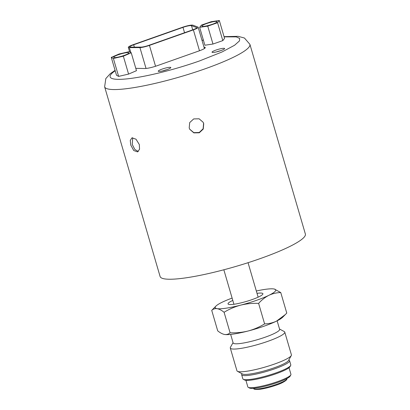 <?xml version="1.0" encoding="UTF-8"?>
<svg xmlns="http://www.w3.org/2000/svg" width="410" height="410" viewBox="0 0 410 410"><rect width="100%" height="100%" fill="white"/><g stroke="black" fill="none" stroke-linecap="round" stroke-linejoin="round"><path stroke-width="0.61" d="M257.008 293.34A18.163 2.783 163.7 0 1 262.897 293.704A18.163 2.783 163.7 0 1 251.632 299.756A18.163 2.783 163.7 0 1 228.032 303.902A18.163 2.783 163.7 0 1 232.798 300.417M232.116 298.09A31.534 4.833 -16.3 0 0 222.02 302.298A31.534 4.833 -16.3 0 0 215.952 306.08A31.534 4.833 -16.3 0 0 217.126 308.658A31.534 4.833 -16.3 0 0 240.573 305.163A31.534 4.833 -16.3 0 0 256.173 300.458A31.534 4.833 -16.3 0 0 268.909 295.308A31.534 4.833 -16.3 0 0 274.254 289.029A31.534 4.833 -16.3 0 0 273.803 288.947A31.534 4.833 -16.3 0 0 256.327 291.008M215.952 306.08L211.724 310.37C213.241 308.976 215.04 308.402 217.126 308.658C219.253 309.053 221.574 310.262 224.091 312.282C229.216 309.125 234.71 306.752 240.573 305.163C246.471 303.718 252.488 303.128 258.613 303.385C261.724 299.915 265.157 297.219 268.909 295.308C272.706 293.539 276.658 292.627 280.768 292.576L274.398 289.065M279.543 329.051L284.253 331.557A28.377 4.351 163.7 0 1 284.771 332.11L291.418 354.84A28.377 4.351 163.7 0 1 291.279 355.583L288.461 360.59A24.216 3.716 163.7 0 1 273.562 368.021A24.216 3.716 163.7 0 1 242.535 374.017L237.462 371.316A28.377 4.351 163.7 0 1 236.944 370.768L230.297 348.039A28.377 4.351 163.7 0 1 230.435 347.296L233.054 342.642M291.279 355.583A28.377 4.351 163.7 0 1 273.818 364.29A28.377 4.351 163.7 0 1 237.462 371.316M284.771 332.11A28.377 4.351 163.7 0 1 267.171 341.566A28.377 4.351 163.7 0 1 230.297 348.039M277.134 320.815L279.625 329.327A24.216 3.716 163.7 0 1 264.604 337.399A24.216 3.716 163.7 0 1 233.136 342.924L230.651 334.411M224.091 312.282L230.087 332.782C236.211 333.038 242.228 332.448 248.127 331.003C253.985 329.414 259.479 327.042 264.609 323.885L258.613 303.385M211.724 310.37L217.72 330.87C220.237 332.889 222.558 334.099 224.685 334.498C226.771 334.75 228.57 334.181 230.087 332.782M224.188 334.401A31.534 4.833 -16.3 0 0 224.234 334.411L224.685 334.498A31.534 4.833 -16.3 0 0 248.127 331.003A31.534 4.833 -16.3 0 0 276.468 321.148L285.355 314.537L286.764 313.071L280.768 292.576M264.609 323.885C268.719 323.828 272.67 322.916 276.468 321.148A31.534 4.833 -16.3 0 0 282.536 317.366L285.355 314.537M224.234 334.411A31.534 4.833 -16.3 0 0 224.685 334.498M258.433 259.233A75.676 11.603 -16.3 0 0 305.368 234.018L249.9 44.341A75.676 11.603 163.7 0 1 202.97 69.551A75.676 11.603 163.7 0 1 104.632 86.817L160.1 276.499A75.676 11.603 -16.3 0 0 258.433 259.233M202.022 40.416L203.396 40.134M224.111 36.869L236.257 36.874L239.671 38.453L239.491 40.877L234.607 45.238L222.015 51.983L199.721 60.864A67.604 10.368 163.7 0 1 197.989 61.474A67.604 10.368 163.7 0 1 128.222 78.74A67.604 10.368 163.7 0 1 115.2 70.771M132.707 137.714L132.235 144.412L134.813 149.465L138.293 151.469M139.313 144.53L139.543 149.225L137.596 151.9L133.737 150.526L130.744 145.022L130.272 140.425L131.897 137.883L135.976 139.164L139.313 144.53M189.692 129.186L193.812 132.655L199.219 132.497L203.135 128.761L203.58 123.395L203.257 122.513M203.719 123.661L203.257 129.063L199.291 132.789L193.843 132.881L189.758 129.319L189.205 127.951L189.692 122.6L193.684 118.926L199.111 118.792L203.17 122.298L203.719 123.661M220.554 50.722A6.56 1.004 163.7 0 1 212.031 52.219A6.56 1.004 163.7 0 1 216.101 50.03A6.56 1.004 163.7 0 1 224.624 48.534A6.56 1.004 163.7 0 1 220.554 50.722M220.708 50.666A6.56 1.004 -16.3 0 0 216.634 51.85A6.56 1.004 -16.3 0 0 216.48 51.901M166.757 69.726A6.56 1.004 163.7 0 1 158.234 71.222A6.56 1.004 163.7 0 1 162.304 69.034A6.56 1.004 163.7 0 1 170.821 67.537A6.56 1.004 163.7 0 1 166.757 69.726M166.911 69.669A6.56 1.004 -16.3 0 0 162.832 70.853A6.56 1.004 -16.3 0 0 162.678 70.909M203.954 47.027L204.897 47.304A10.091 1.548 163.7 0 1 205.266 47.57A10.091 1.548 163.7 0 1 199.265 50.84L157.056 65.754A10.091 1.548 163.7 0 1 156.799 65.841A10.091 1.548 163.7 0 1 144.858 68.511L135.777 68.332M123.948 55.499A7.923 1.215 163.7 0 1 113.77 57.446A7.923 1.215 163.7 0 1 118.567 54.668A7.923 1.215 163.7 0 1 128.837 53.039A7.923 1.215 163.7 0 1 123.948 55.499M182.429 27.296A8.072 1.24 163.7 0 1 182.635 27.224A8.072 1.24 163.7 0 1 192.895 25.189L197.943 27.065A8.072 1.24 163.7 0 1 198.173 27.255A8.072 1.24 163.7 0 1 193.376 29.874L149.44 45.392A8.072 1.24 163.7 0 1 139.938 47.596L129.375 47.627A8.072 1.24 163.7 0 1 128.315 47.334A8.072 1.24 163.7 0 1 133.112 44.716L182.429 27.296M212.18 24.333A7.923 1.215 163.7 0 1 202.002 26.276A7.923 1.215 163.7 0 1 206.799 23.498A7.923 1.215 163.7 0 1 217.064 21.868A7.923 1.215 163.7 0 1 212.18 24.333M148.717 45.387A6.56 1.004 -16.3 0 0 148.886 45.325L192.823 29.807A6.56 1.004 -16.3 0 0 196.723 27.68A6.56 1.004 -16.3 0 0 196.534 27.521L191.485 25.651A6.56 1.004 -16.3 0 0 182.983 27.362L133.665 44.782A6.56 1.004 -16.3 0 0 129.765 46.909A6.56 1.004 -16.3 0 0 130.631 47.15L141.178 47.119A6.56 1.004 -16.3 0 0 148.717 45.387M241.967 373.715L241.772 374.058A24.974 3.828 -16.3 0 0 241.644 374.714A24.974 3.828 -16.3 0 0 274.095 369.02A24.974 3.828 -16.3 0 0 289.583 360.697A24.974 3.828 -16.3 0 0 289.127 360.211L288.778 360.026M241.644 374.714L242.848 378.83A24.974 3.828 -16.3 0 0 243.304 379.317A24.974 3.828 -16.3 0 0 275.3 373.136A24.974 3.828 -16.3 0 0 290.664 365.469A24.974 3.828 -16.3 0 0 290.787 364.813L289.583 360.697M243.304 379.317L244.534 379.973A23.964 3.675 -16.3 0 0 275.238 374.038A23.964 3.675 -16.3 0 0 289.983 366.683L290.664 365.469M245.913 380.316L247.845 386.927A22.453 3.444 -16.3 0 0 248.255 387.363A22.453 3.444 -16.3 0 0 277.016 381.807A22.453 3.444 -16.3 0 0 290.828 374.914A22.453 3.444 -16.3 0 0 290.941 374.325L289.009 367.714M290.828 374.914L290.147 376.129A21.443 3.29 163.7 0 1 276.955 382.709A21.443 3.29 163.7 0 1 249.485 388.019L248.255 387.363M146.037 68.455L139.938 47.596M207.742 26.137L217.577 22.724L219.324 20.5L211.232 21.694L201.397 25.107L199.649 27.332L207.742 26.137L212.974 44.034L204.882 45.228L199.649 27.332M113.391 58.486L123.348 56.196L131.231 52.787L129.124 51.68L119.166 53.971L111.279 57.379L113.391 58.486L118.623 76.383L116.517 75.276L111.279 57.379M217.577 22.724L222.809 40.621L212.974 44.034M219.324 20.5L224.557 38.396L222.809 40.621M131.231 52.787L136.468 70.684L128.581 74.092L118.623 76.383M128.581 74.092L123.348 56.196M253.805 388.675C253.616 389.382 255.763 389.572 260.258 389.244C264.978 388.547 270.2 387.219 275.92 385.267C282.721 383.155 287.354 379.87 286.862 379.009A17.312 2.655 163.7 0 1 276.14 384.493A17.312 2.655 163.7 0 1 253.805 388.675L253.38 388.321M196.534 27.521L196.651 27.916M191.485 25.651L192.71 29.848M182.983 27.362L184.551 32.728M133.665 44.782L134.352 47.14M199.485 50.763L193.376 29.874M155.544 66.261L149.44 45.392M130.826 52.572L129.375 47.627M205.097 47.996L204.897 47.304M249.9 44.341L244.437 38.022L238.143 36.326L224.044 36.644M203.36 40.016L201.992 40.303M258.136 297.183L248.05 262.702M286.862 379.009L287.026 378.481M233.92 304.266L223.839 269.78M198.173 27.255L204.4 48.554M128.315 47.334L129.668 51.968M115.077 70.351L110.254 73.703L105.831 78.561L104.632 86.817"/></g></svg>
